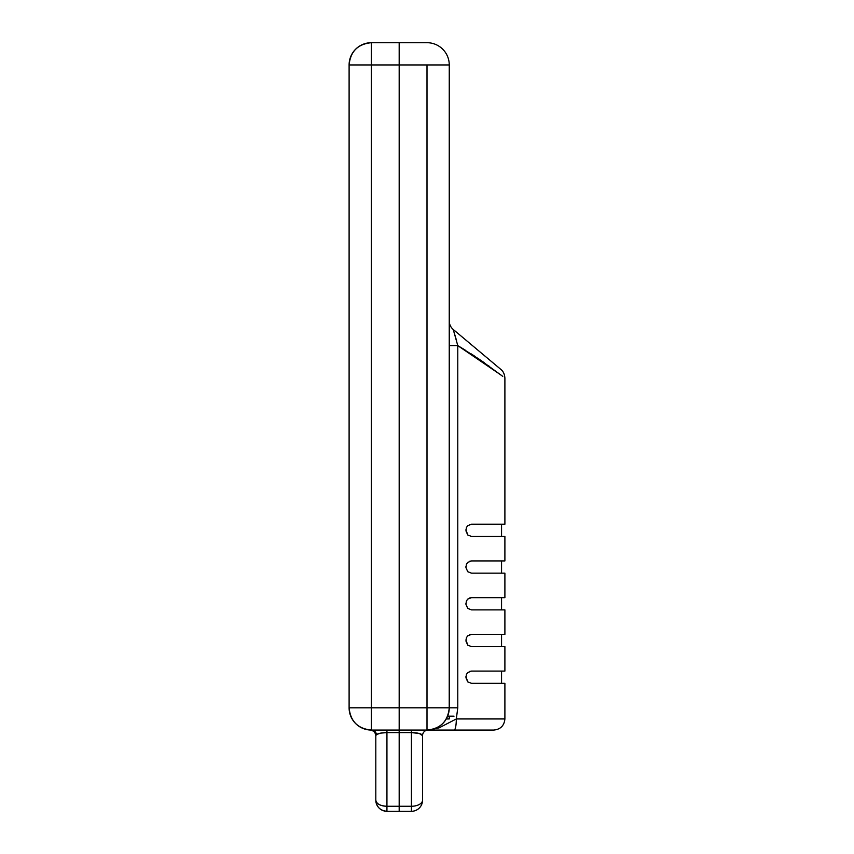 <?xml version="1.0" encoding="UTF-8"?>
<svg xmlns="http://www.w3.org/2000/svg" width="854" height="854" viewBox="0 0 854 854"><rect width="100%" height="100%" fill="white"/><g stroke="black" fill="none" stroke-linecap="round" stroke-linejoin="round"><path stroke-width="1.28" d="M449.225 709.044L449.257 64.957L427 64.957L449.257 64.957A22.257 22.257 0 0 0 427 42.7L399.181 42.7L399.181 64.957L427 64.957L427 707.806L399.181 707.806L399.181 64.957L427 64.957L427 707.806L449.257 707.806L449.257 64.957A22.257 22.257 0 0 0 427 42.7L399.181 42.7L399.181 730.063L399.181 707.806L371.362 707.806L371.362 64.957L349.105 64.957L349.105 707.806L349.105 64.957A22.257 22.257 0 0 1 371.362 42.7C357.847 44.024 350.428 51.443 349.105 64.957L371.362 64.957L371.362 42.7L371.362 64.957L399.181 64.957L399.181 707.806L349.105 707.806L371.362 707.806L371.362 64.957L399.181 64.957L399.181 42.7L371.362 42.7L399.181 42.7L399.181 811.3L386.937 811.3L399.181 811.3L399.181 732.593L386.937 732.593L386.937 806.261L399.181 806.261L386.937 806.261L386.937 732.593L380.638 733.127L376.55 734.536L375.813 735.604L375.813 800.177A11.123 6.085 0 0 0 386.937 806.261L386.937 811.3L386.937 806.261C380.179 805.898 376.475 803.87 375.813 800.177C376.475 806.934 380.179 810.638 386.937 811.3A11.123 11.123 0 0 1 375.813 800.177L375.813 735.604A5.562 5.562 0 0 0 370.465 730.053L371.362 730.063A22.257 22.257 0 0 1 349.105 707.806L349.105 707.913M349.105 707.806C350.428 721.331 357.847 728.75 371.362 730.063L399.181 730.063L399.181 732.593L411.425 732.593L399.181 732.593L399.181 806.261L399.181 730.736L399.181 732.593L386.937 732.593L386.937 730.063L386.937 732.593C382.026 732.657 378.557 733.308 376.55 734.536L378.002 733.821L376.55 734.536A5.562 5.295 90 0 0 371.415 730.063M362.843 728.377L359.096 726.38M367.135 729.658L371.351 730.063M352.958 720.328L355.51 723.434M349.425 711.563L349.98 713.997M370.7 730.063L370.54 730.053C369.462 730.469 374.522 728.579 375.813 735.604L376.55 734.536A5.562 5.295 -90 0 0 371.362 730.063L370.465 730.053L371.362 730.063L371.362 707.806L371.362 730.063L473.596 730.063M480.407 730.063L493.74 730.063M399.181 806.261L399.181 811.3L411.425 811.3L411.425 806.261L399.181 806.261L399.181 811.3L411.425 811.3A11.123 11.123 0 0 0 422.549 800.177L422.549 735.636L419.293 733.479L411.425 732.593L411.425 806.261L399.181 806.261M449.257 718.94L449.257 716.154L449.257 718.94L446.279 718.94L449.257 718.94M459.441 346.607L465.12 350.055M470.735 353.588L474.824 356.267M481.101 360.516L484.282 362.736M488.381 365.661L489.374 366.377M502.76 376.368L479.436 359.374L457.787 345.624L457.787 707.806L456.314 718.94L504.895 718.94L456.314 718.94A11.123 2.167 90 0 1 454.147 730.063L493.772 730.063C500.508 729.391 504.223 725.686 504.895 718.94L504.895 683.328L471.515 683.328L504.895 683.328L471.515 683.328L467.757 681.876L465.942 677.766L466.433 674.372L467.746 672.557L471.515 671.084L504.895 671.084L471.515 671.084L504.895 671.084L504.895 646.606L471.515 646.606L504.895 646.606L471.515 646.606L467.757 645.154L465.942 641.044L466.433 637.65L467.746 635.835L471.515 634.373L504.895 634.373L471.515 634.373L504.895 634.373L504.895 609.884L471.515 609.884L504.895 609.884L471.515 609.884L467.757 608.432L465.942 604.322L466.433 600.928L467.746 599.113L471.515 597.651L504.895 597.651L471.515 597.651L504.895 597.651L504.895 573.162L471.515 573.162L504.895 573.162L471.515 573.162L467.757 571.71L465.942 567.6L466.433 564.206L467.746 562.391L471.515 560.929L504.895 560.929L471.515 560.929L504.895 560.929L504.895 536.44L471.515 536.44L504.895 536.44L471.515 536.44L467.757 534.988L465.942 530.878L466.433 527.484L467.746 525.669L471.515 524.207L504.895 524.207L471.515 524.207L504.895 524.207L504.895 378.002C504.554 374.137 503.23 371.287 500.924 369.472L453.228 329.463L456.495 340.436M456.41 332.131L453.228 329.463L457.787 345.624L457.787 707.806L427 707.806L427 730.063C440.515 728.75 447.934 721.331 449.257 707.806A22.257 22.257 0 0 1 427 730.063L430.758 729.743M448.318 714.19L448.798 712.321M445.735 719.815L446.396 718.726M442.319 723.957L443.738 722.484M427 707.806L399.181 707.806L399.181 730.063L427 730.063L427 707.806M449.257 320.933L449.257 320.933A11.123 11.123 0 0 0 453.228 329.463M457.787 345.624L449.257 345.624L457.787 345.624L501.458 375.354M427 730.063L454.147 730.063A11.123 2.167 -90 0 0 456.314 718.94L439.063 727.864L428.58 730.01M449.257 707.806L457.787 707.806L456.314 718.94M447.635 716.154L454.018 716.154M411.425 806.261A11.123 6.085 0 0 0 422.549 800.177L422.549 735.636C421.844 733.799 418.129 732.785 411.425 732.593L411.425 811.3A11.123 11.123 0 0 0 422.549 800.177A11.123 6.085 180 0 1 411.425 806.261M417.296 733.052L417.937 733.17M420.456 733.853L421.129 734.141M411.425 730.063L411.425 732.593L411.425 730.063M428.11 730.063A5.562 5.562 0 0 0 422.549 735.636A5.562 5.562 0 0 1 428.11 730.063M471.515 683.328L467.757 681.876L465.942 676.603M471.515 646.606L467.757 645.154L465.942 639.881M465.942 604.322L465.942 603.159M465.942 567.611L465.942 566.437M471.515 536.44L467.757 534.988L465.942 529.715M467.778 571.732L471.483 573.162M467.746 562.391L471.515 560.929M471.483 560.929L469.593 561.259M467.746 525.669L471.515 524.207M471.483 524.207L469.593 524.537M467.778 608.454L471.515 609.884M467.746 599.113L471.515 597.651M471.483 597.651L469.593 597.981M467.811 672.504L471.515 671.084M471.483 671.095L469.593 671.425M467.746 635.835L471.515 634.373M471.483 634.373L469.593 634.703M371.682 730.234L374.244 731.739M501.554 683.328L501.554 671.084M501.554 646.606L501.554 634.373M501.554 609.884L501.554 597.651M501.554 573.162L501.554 560.929M501.554 536.44L501.554 524.207"/></g></svg>
